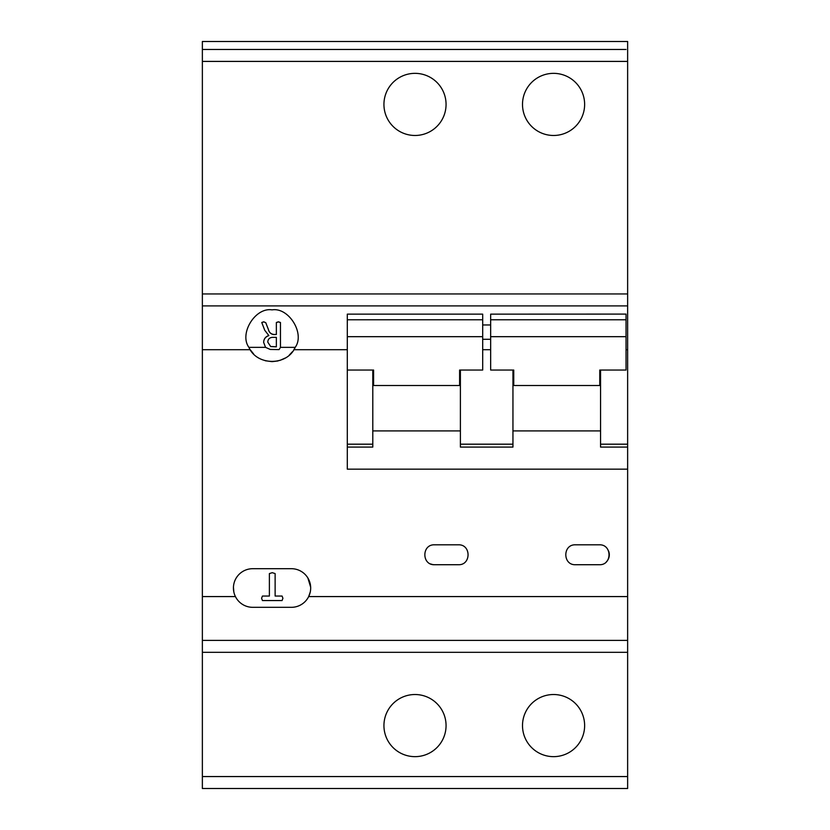 <?xml version="1.0" encoding="UTF-8"?>
<svg xmlns="http://www.w3.org/2000/svg" width="830" height="830" viewBox="0 0 830 830"><rect width="100%" height="100%" fill="white"/><g stroke="black" fill="none" stroke-linecap="round" stroke-linejoin="round"><path stroke-width="1.25" d="M265.569 347.365L248.917 347.365C238.884 333.681 255.329 307.048 272.053 309.881C288.778 307.048 305.212 333.681 295.19 347.365L280.457 347.365L279.088 349.606L270.217 349.44L265.569 347.365L263.65 342.427C263.764 338.962 265.496 336.669 268.827 335.538L264.739 330.257L261.761 322.497L263.743 321.801L265.776 322.704L268.349 329.334C269.117 332.425 270.985 334.148 273.973 334.49L276.359 334.49L276.359 322.507L278.403 321.801L280.457 322.486L280.457 347.365M458.399 564.722L434.515 564.722C421.65 565.24 421.619 544.314 434.515 544.812L458.399 544.812C471.295 544.304 471.243 565.272 458.399 564.722M575.47 544.812L599.364 544.812C612.25 544.304 612.208 565.272 599.364 564.722L575.47 564.722C562.615 565.24 562.574 544.314 575.47 544.812M627.636 61.41L202.364 61.41L202.364 41.5L627.636 41.5L627.636 596.573L308.677 596.573L310.254 592.029M310.659 587.225L307.899 578.033M627.636 469.158L347.303 469.158L347.303 314.145L482.697 314.145L347.303 314.145M248.917 347.365C256.875 366.092 287.294 366.009 295.19 347.365A25.886 25.886 0 0 1 293.862 349.7L347.303 349.7M250.39 349.928L253.565 353.881M265.258 360.739L272.001 361.641M272.084 361.641L278.019 360.946M279.845 360.438L285.198 358.052M289.328 355.033L292.43 351.713M627.636 305.897L202.364 305.897L202.364 349.7L250.245 349.7M202.364 349.7L202.364 640.376L627.636 640.376L627.636 652.318L202.364 652.318L202.364 640.376M235.43 596.573L202.364 596.573M233.438 587.235L233.853 592.029M627.636 596.573L627.636 640.376M490.655 349.7L482.697 349.7M627.636 349.7L626.038 349.7M627.636 776.558L627.636 788.5L202.364 788.5L202.364 776.558L627.636 776.558L627.636 652.318M202.364 776.558L202.364 652.318M202.364 305.897L202.364 293.955L627.636 293.955M202.364 61.41L202.364 293.955M531.667 41.5L436.902 41.5M627.636 41.5L575.47 41.5M347.303 447.08L372.795 447.08L372.795 370.045M600.557 430.915L512.95 430.915M460.391 430.915L372.795 430.915M626.038 314.145L626.038 370.045L599.758 370.045L599.758 385.525L513.749 385.525L513.749 370.045L490.655 370.045L490.655 314.145L626.038 314.093L490.655 314.145M626.038 336.679L490.655 336.679M626.038 319.789L490.655 319.789M482.697 314.145L482.697 370.045L459.602 370.045L459.602 385.525L373.593 385.525L373.593 370.045L347.303 370.045M599.758 385.525L599.758 370.045M513.749 385.525L513.749 370.045M482.697 336.679L347.303 336.679M482.697 319.789L347.303 319.789M459.602 385.525L459.602 370.045M373.593 385.525L373.593 370.045M512.95 370.045L512.95 447.08L460.391 447.08L460.391 370.045M600.557 370.045L600.557 447.08L627.636 447.08M446.063 725.586A31.063 31.063 0 0 0 399.469 698.684A31.063 31.063 0 0 0 399.469 752.488A31.063 31.063 0 0 0 446.063 725.586M584.631 725.586A31.063 31.063 0 0 0 538.037 698.684A31.063 31.063 0 0 0 538.037 752.488A31.063 31.063 0 0 0 584.631 725.586M365.231 788.5L464.769 788.5M203.962 788.5L202.364 788.5M584.631 104.414A31.063 31.063 0 0 0 538.037 77.512A31.063 31.063 0 0 0 538.037 131.316A31.063 31.063 0 0 0 584.631 104.414M446.063 104.414A31.063 31.063 0 0 0 399.469 77.512A31.063 31.063 0 0 0 399.469 131.316A31.063 31.063 0 0 0 446.063 104.414M626.038 49.468L202.364 49.468L626.038 49.468M393.098 41.5L202.364 41.5M606.419 561.786A9.95 9.95 0 0 0 608.577 550.996M430.677 563.943A9.95 9.95 0 0 0 434.515 564.722M291.361 568.695L252.735 568.695A19.308 19.308 0 0 0 233.427 588.014A19.308 19.308 0 0 0 252.735 607.321L291.361 607.321A19.308 19.308 0 0 0 310.679 588.014A19.308 19.308 0 0 0 291.361 568.695M282.076 600.557L282.916 598.285L282.076 596.044L275.124 596.044L275.124 573.582L272.261 572.679L269.387 573.582L269.387 596.044L262.436 596.044L261.595 598.285L262.436 600.557L282.076 600.557M268.827 335.538L268.827 335.631C265.496 336.762 263.764 339.055 263.65 342.51M276.359 322.59L278.403 321.895L280.457 322.58M276.359 334.49L273.973 334.49M268.349 329.334L268.349 329.417C269.117 332.519 270.985 334.241 273.973 334.583M265.776 322.704L268.349 329.417M263.743 321.801L265.776 322.787M261.761 322.59L263.743 321.895M273.008 337.354C269.771 337.364 268.017 338.941 267.748 342.085L270.694 346.577L276.359 346.857L276.359 337.354L273.008 337.354M267.748 342.085L270.694 346.577M270.694 346.494L276.359 346.774M372.795 444.185L347.303 444.185M512.95 444.185L460.391 444.185M627.636 444.185L600.557 444.185M482.697 339.294L490.655 339.294M482.697 324.955L490.655 324.955"/></g></svg>
